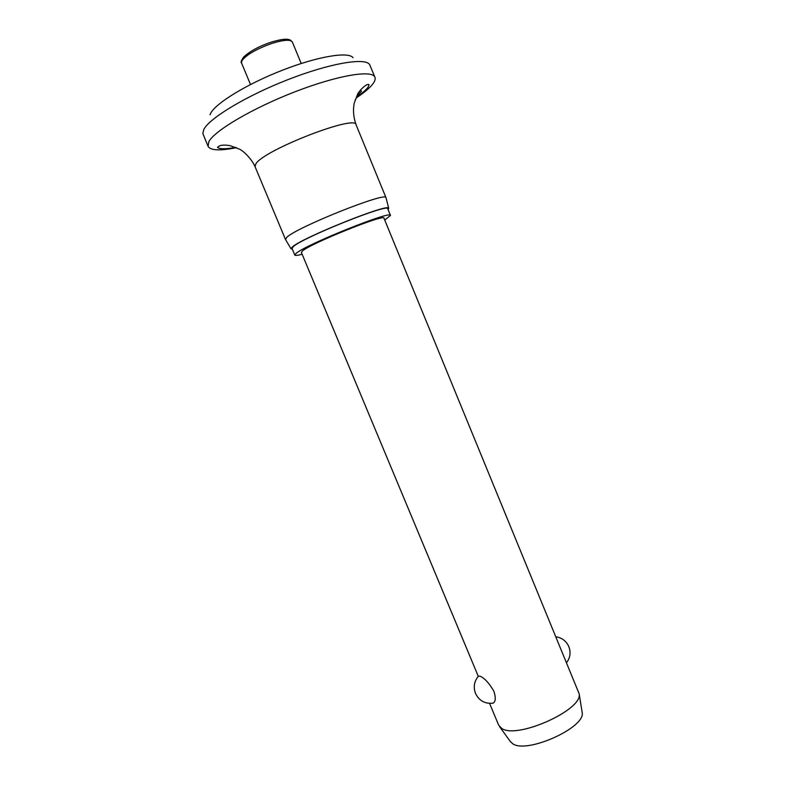 <?xml version="1.0" encoding="UTF-8"?>
<svg xmlns="http://www.w3.org/2000/svg" width="785" height="785" viewBox="0 0 785 785"><rect width="100%" height="100%" fill="white"/><g stroke="black" fill="none" stroke-linecap="round" stroke-linejoin="round"><path stroke-width="1.18" d="M210.027 114.796L210.596 113.472C215.433 103.335 246.922 84.024 282.404 70.218C317.896 56.343 348.511 51.359 353.054 57.697M236.471 147.668C219.977 150.965 210.517 150.534 208.094 146.373L202.844 133.568L203.747 129.603C209.095 118.378 246.009 95.986 287.761 79.707C329.514 63.34 364.956 57.334 369.598 64.498L374.936 77.264C375.73 79.363 374.553 82.16 371.413 85.653C368.126 89.274 363.121 93.337 356.4 97.84M208.094 146.373L208.83 141.702C214.413 130.693 252.898 107.987 295.396 91.629C337.893 75.193 372.443 69.571 374.936 77.264M355.183 99.911C357.95 95.201 360.021 92.385 361.385 91.453L358.941 94.033M285.534 239.523L286.672 237.433C296.141 227.464 387.113 191.148 385.994 197.683L386.043 197.889M292.363 249.228L291.009 248.776L292.285 247.03C301.754 237.826 389.909 202.501 388.722 208.31L388.084 209.575M302.137 254.242C297.613 255.449 295.17 255.724 294.807 255.076L296.082 253.398C305.61 244.635 392.255 209.87 390.488 215.443L384.719 220.035M294.807 255.076L292.02 248.413L293.266 246.657C302.657 237.57 389.38 202.854 387.751 208.761L390.488 215.443M489.575 703.389L498.681 725.193L501.762 728.441C516.883 739.499 583.01 709.817 579.173 693.832L383.963 218.191C385.376 213.432 311.046 243.242 302.529 250.915L301.371 252.407L478.281 676.327M493.274 703.095C485.169 704.125 479.262 700.907 475.533 693.459C473.188 687.061 474.16 681.302 478.438 676.17L479.929 676.13C484.453 678.014 489.094 683.038 493.863 691.192C495.894 697.443 495.698 701.407 493.274 703.095L491.832 703.321M510.162 741.325L512.693 743.719C526.647 754.12 585.688 727.548 582.195 712.554L582.038 711.553M235.736 147.364C225.844 149.17 219.771 149.199 217.514 147.452C219.221 145.127 223.46 144.528 230.231 145.676L239.641 149.248C242.545 150.416 251.416 158.236 255.037 166.626L255.9 163.79C263.897 149.974 356.096 114.227 356.076 124.776L386.014 197.722M250.503 84.505L241.554 63.006L241.849 60.818C246.294 54.764 256.459 48.915 272.356 43.273C283.885 39.77 290.548 39.338 292.334 41.978L290.283 40.045C288.38 39.446 286.083 37.778 271.482 42.056M356.076 124.776C353.387 116.994 352.818 109.665 354.359 102.766L357.371 94.818C358.343 91.305 367.115 82.69 369.038 84.692L368.243 86.958C366.193 89.725 362.444 93.042 356.989 96.889M255.037 166.626L285.446 239.376M291.009 248.776L285.426 239.346M510.76 742.139L499.662 726.763M566.633 662.55C570.244 657.712 570.98 652.423 568.85 646.683C566.309 641.07 562.04 637.793 556.065 636.821M582.195 712.554L579.173 693.832M301.204 63.497L292.334 41.978M271.316 42.105C259.393 46.079 250.219 51.015 243.782 56.912C241.24 60.425 240.504 62.457 241.554 63.006M361.385 91.453L360.707 89.804M388.722 208.31L385.994 197.683"/></g></svg>
